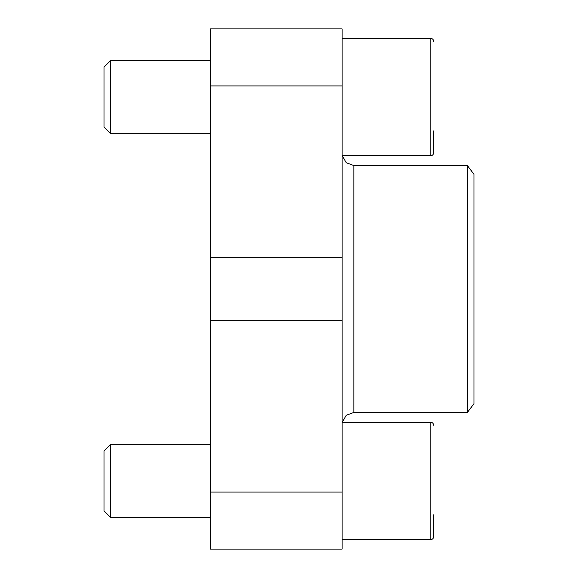 <?xml version="1.0" encoding="UTF-8"?>
<svg xmlns="http://www.w3.org/2000/svg" width="578" height="578" viewBox="0 0 578 578"><rect width="100%" height="100%" fill="white"/><g stroke="black" fill="none" stroke-linecap="round" stroke-linejoin="round"><path stroke-width="0.87" d="M210.24 492.08L210.24 549.1L342.118 549.1L342.118 492.08L210.24 492.08L210.24 28.9L342.118 28.9L342.118 492.08M467.378 165.546L467.378 412.454L474.003 403.661L474.003 174.339L467.378 165.546L353.844 165.546L346.229 162.736L342.263 155.655M433.702 514.803L433.702 536.644C433.514 538.443 432.539 539.418 430.776 539.577L430.776 422.345L342.118 422.345M210.24 517.592L110.738 517.592L110.738 444.33L210.24 444.33M110.738 517.592L103.997 510.851L103.997 451.071L110.738 444.33M433.702 130.881L433.702 152.722C433.514 154.521 432.539 155.496 430.776 155.655L430.776 38.423L342.118 38.423M210.24 133.67L110.738 133.67L110.738 60.408L210.24 60.408M110.738 133.67L103.997 126.929L103.997 67.149L110.738 60.408M342.118 85.92L210.24 85.92M342.118 257.318L210.24 257.318M342.118 320.682L210.24 320.682M467.378 412.454L353.844 412.454L353.844 165.546M353.844 412.454L346.229 415.264L342.263 422.345M430.776 539.577L342.118 539.577M430.776 155.655L342.118 155.655M430.776 422.345C432.539 422.504 433.514 423.479 433.702 425.278M430.776 38.423C432.539 38.581 433.514 39.557 433.702 41.356"/></g></svg>
